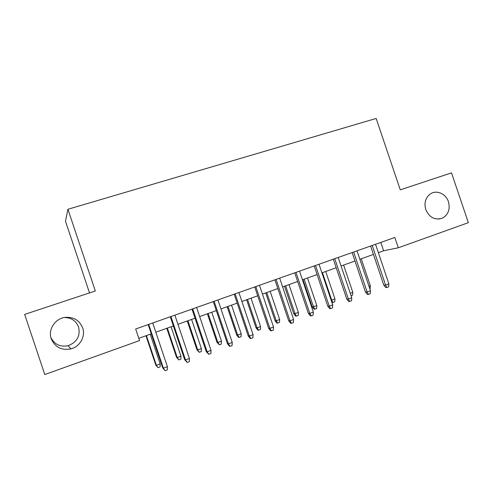 <?xml version="1.0" encoding="UTF-8"?>
<svg xmlns="http://www.w3.org/2000/svg" width="493" height="493" viewBox="0 0 493 493"><rect width="100%" height="100%" fill="white"/><g stroke="black" fill="none" stroke-linecap="round" stroke-linejoin="round"><path stroke-width="0.74" d="M64.287 317.523C71.288 317.591 76.051 320.764 78.584 327.044C80.501 336.029 76.994 342.247 68.077 345.704C60.109 347.189 54.366 344.422 50.853 337.409M82.67 327.931C85.727 336.355 79.989 346.671 70.887 348.902C61.526 350.591 54.976 347.214 51.241 338.777C47.815 329.466 55.278 318.287 65.384 317.35C73.796 316.894 79.558 320.419 82.67 327.931M448.433 201.729C450.343 209.137 448.377 214.591 442.535 218.091C435.072 220.513 429.477 217.666 425.767 209.55C423.974 202.999 425.441 197.835 430.167 194.051C436.305 189.534 445.931 193.626 448.433 201.729M89.51 292.91L65.47 221.221L67.917 209.266L376.165 118.449L400.273 189.854L451.514 172.864L468.35 222.67L398.313 247.782L394.831 237.478L135.674 328.997L139.556 340.564L44.789 374.551L24.65 314.417L95.328 290.981L67.917 209.266M378.353 252.662L383.616 250.777L398.313 247.782M138.798 338.303L151.289 333.841M155.825 332.214L173.363 325.947M177.948 324.308L195.031 318.201M199.659 316.549L216.304 310.596M220.969 308.926L237.195 303.127M241.897 301.445L257.703 295.794M262.442 294.099L277.855 288.59M282.625 286.883L297.649 281.515M302.449 279.796L317.091 274.564M321.923 272.832L336.201 267.73M341.057 265.992L354.985 261.013M359.865 259.269L373.441 254.413M380.799 242.433L383.616 250.777M370.613 246.032L383.85 285.274L385.594 285.096L372.221 245.465M388.878 283.863L388.65 286.815L386.826 287.499L385.594 285.096L388.878 283.863L375.53 244.294M386.826 287.499L385.853 287.592L383.85 285.274M368.986 286.31L370.354 285.798L361.24 258.776M370.354 285.798L370.151 288.59L369.799 288.719M352.131 252.558L365.479 292.139L367.137 291.998L353.654 252.022M370.483 290.747L370.261 293.711L368.407 294.407L367.137 291.998L370.483 290.747L357.018 250.832M368.407 294.407L367.482 294.481L365.479 292.139M333.323 259.201L346.782 299.122L348.36 299.017L334.765 258.689M351.762 297.741L351.558 300.73L349.666 301.439L348.36 299.017L351.762 297.741L338.192 257.482M349.666 301.439L348.791 301.494L346.782 299.122M314.195 265.955L327.765 306.233L329.25 306.159L315.545 265.481M332.713 304.865L332.522 307.872L330.6 308.593L329.25 306.159L332.713 304.865L319.026 264.248M330.6 308.593L329.768 308.63L327.765 306.233M294.722 272.832L308.408 313.468L309.807 313.431L295.985 272.389M313.332 312.112L313.154 315.144L311.2 315.877L309.807 313.431L313.332 312.112L299.528 271.132M311.2 315.877L310.417 315.89L308.408 313.468M350.252 293.267L352.803 292.324L343.621 265.08M352.803 292.324L352.612 295.128L351.078 295.701M331.142 300.194L334.963 298.949L325.707 271.483M334.963 298.949L334.784 301.778L332.985 302.443L331.721 300.157L322.453 272.647M332.985 302.443L332.196 302.492L331.727 301.932M316.833 305.691L316.66 308.532L314.83 309.216L314.09 309.24L312.205 306.979L316.833 305.691L307.503 277.99M314.83 309.216L313.536 306.911L304.193 279.174M312.205 306.979L302.985 279.605M298.394 312.537L298.234 315.403L296.379 316.093L295.683 316.105L293.797 313.813L298.394 312.537L288.99 284.609M296.379 316.093L295.042 313.782L285.626 285.811M293.797 313.813L284.504 286.211M274.903 279.833L288.707 320.826L290.013 320.832L276.068 279.42M293.6 319.489L293.44 322.545L291.443 323.291L290.013 320.832L293.6 319.489L279.679 278.144M291.443 323.291L290.716 323.279L288.707 320.826M279.648 319.507L279.5 322.385L277.614 323.094L276.961 323.081L275.076 320.764L276.24 320.77L279.648 319.507L270.164 291.338M277.614 323.094L276.24 320.77L266.744 292.565M275.076 320.764L265.709 292.934M254.733 286.957L268.648 328.32L269.862 328.369L255.799 286.575M273.516 327.001L273.368 330.076L271.341 330.834L269.862 328.369L273.516 327.001L259.472 285.281M271.341 330.834L270.663 330.803L268.648 328.32M260.581 326.588L260.452 329.49L258.529 330.205L257.925 330.174L256.04 327.839L257.112 327.876L260.581 326.588L251.023 298.185M258.529 330.205L257.112 327.876L247.541 299.43M256.04 327.839L246.592 299.769M234.193 294.21L248.232 335.949L249.341 336.041L235.155 293.865M253.063 334.648L252.927 337.742L250.863 338.518L249.341 336.041L253.063 334.648L238.902 292.546M250.863 338.518L250.247 338.463L248.232 335.949M241.188 333.798L241.071 336.713L239.111 337.446L238.563 337.397L236.677 335.03L237.663 335.104L241.188 333.798L231.55 305.142M239.111 337.446L237.663 335.104L228.012 306.412M236.677 335.03L227.156 306.714M213.278 301.593L227.439 343.72L228.444 343.855L214.141 301.291M232.234 342.438L232.117 345.55L230.015 346.339L228.444 343.855L232.234 342.438L217.949 299.941M230.015 346.339L229.455 346.259L227.439 343.72M221.456 341.125L221.357 344.065L219.367 344.81L216.975 342.345L217.869 342.462L221.456 341.125L211.744 312.229M219.367 344.81L217.869 342.462L208.138 313.517M216.975 342.345L207.38 313.788M191.98 309.117L206.265 351.632L207.165 351.811L192.726 308.852M211.022 350.369L210.924 353.506L208.779 354.307L207.165 351.811L211.022 350.369L196.608 307.478M208.779 354.307L206.265 351.632M201.384 348.588L201.298 351.546L199.271 352.298L196.941 349.784L197.736 349.944L201.384 348.588L191.586 319.433M199.271 352.298L197.736 349.944L187.925 320.74M196.941 349.784L187.26 320.98M170.282 316.777L184.696 359.693L185.479 359.915L170.917 316.555M189.417 358.448L189.33 361.609L187.149 362.429L185.479 359.915L189.417 358.448L174.873 315.156M187.149 362.429L184.696 359.693M180.956 356.174L180.888 359.157L178.823 359.921L176.549 357.357L177.246 357.554L180.956 356.174L171.077 326.767M178.823 359.921L177.246 357.554L167.349 328.098M176.549 357.357L166.788 328.295M148.183 324.585L162.721 367.901L163.393 368.179L148.695 324.4M167.398 366.681L167.33 369.861L165.112 370.699L163.393 368.179L167.398 366.681L152.725 322.977M165.112 370.699L162.721 367.901M160.17 363.902L160.114 366.897L158.019 367.679L155.8 365.066L156.386 365.307L160.17 363.902L150.205 334.229M158.019 367.679L156.386 365.307L146.409 335.585M155.8 365.066L145.959 335.745M70.887 348.902L68.077 345.704M442.535 218.091L438.622 219.095"/></g></svg>
